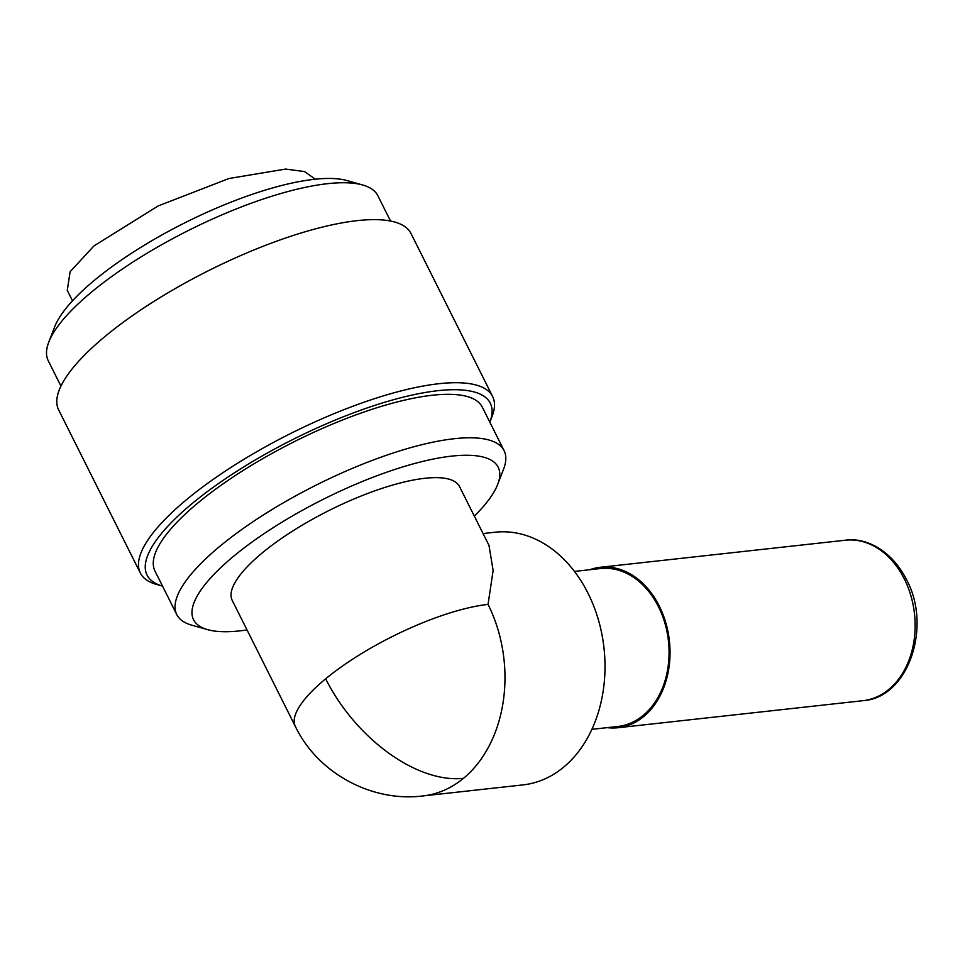 <?xml version="1.0" encoding="UTF-8"?>
<svg xmlns="http://www.w3.org/2000/svg" width="965" height="965" viewBox="0 0 965 965"><rect width="100%" height="100%" fill="white"/><g stroke="black" fill="none" stroke-linecap="round" stroke-linejoin="round"><path stroke-width="1.45" d="M315.302 179.213L304.59 171.601L285.604 169.068L228.97 178.501L158.2 205.931L93.943 245.918L70.107 271.732L67.273 290.393L72.496 300.803M187.27 499.05A197.017 57.418 -26.6 0 1 370.246 400.077A197.017 57.418 -26.6 0 1 492.645 396.567A197.017 57.418 -26.6 0 1 492.102 416.397L489.858 422.224A191.926 55.934 -26.6 0 0 395.602 399.136A191.926 55.934 -26.6 0 0 192.783 503.03A191.926 55.934 -26.6 0 0 162.542 586.129L156.535 584.44A197.017 57.418 -26.6 0 1 140.323 572.993A197.017 57.418 -26.6 0 1 187.27 499.05M492.645 396.567L410.981 233.494A197.017 57.418 153.4 0 0 288.583 237.004A197.017 57.418 153.4 0 0 105.607 335.977A197.017 57.418 153.4 0 0 58.66 409.92L140.323 572.993M390.536 221.045L377.834 195.69A184.303 53.714 153.4 0 0 362.671 184.991A184.303 53.714 153.4 0 0 92.17 291.563A184.303 53.714 153.4 0 0 48.757 342.189A184.303 53.714 153.4 0 0 48.25 360.741L60.94 386.084M247.028 629.94A170.322 49.637 -26.6 0 1 207.596 629.65L191.842 625.199A183.036 53.34 -26.6 0 1 176.776 614.572A183.036 53.34 -26.6 0 1 220.394 545.864A183.036 53.34 -26.6 0 1 390.391 453.924A183.036 53.34 -26.6 0 1 504.092 450.667A183.036 53.34 -26.6 0 1 503.585 469.087L497.711 484.37A170.322 49.637 -26.6 0 1 474.322 516.118M176.776 614.572L155.003 571.087A183.036 53.34 -26.6 0 1 198.609 502.379A183.036 53.34 -26.6 0 1 368.618 410.439A183.036 53.34 -26.6 0 1 482.319 407.17L504.092 450.667M362.671 184.991L346.918 180.539A171.589 50.011 153.4 0 0 95.052 279.778A171.589 50.011 153.4 0 0 54.643 326.906L48.757 342.189M207.596 629.65A170.322 49.637 -26.6 0 1 234.169 555.816A170.322 49.637 -26.6 0 1 414.431 463.55A170.322 49.637 -26.6 0 1 497.711 484.37M488.037 604.392L493.127 570.556L488.99 545.406L459.533 486.577A127.103 37.044 -26.6 0 0 380.572 488.845A127.103 37.044 -26.6 0 0 262.516 552.692A127.103 37.044 -26.6 0 0 232.227 600.399L295.387 726.512A127.103 37.044 -26.6 0 1 325.663 678.805A127.103 37.044 -26.6 0 1 488.037 604.392A127.103 95.499 -96.3 0 1 463.477 778.321A127.103 75.246 50.5 0 1 325.663 678.805M295.387 726.512C317.895 773.339 371.887 802.41 422.984 795.932L523.018 784.895A127.103 95.499 -96.3 0 0 563.512 767.272A127.103 95.499 -96.3 0 0 598.36 619.699A127.103 95.499 -96.3 0 0 495.117 532.222L483.055 533.548M591.895 729.335L617.829 726.464A79.444 59.685 -96.3 0 0 643.136 715.463A79.444 59.685 -96.3 0 0 664.921 623.221A79.444 59.685 -96.3 0 0 600.387 568.554L574.452 571.413M607.166 727.646A80.71 60.65 -96.3 0 0 617.962 727.731A80.71 60.65 -96.3 0 0 643.679 716.549A80.71 60.65 -96.3 0 0 665.814 622.835A80.71 60.65 -96.3 0 0 600.254 567.287A80.71 60.65 -96.3 0 0 589.736 569.724M845.34 540.219C865.593 537.155 891.588 550.146 906.449 579.543C932.323 626.719 908.234 697.924 863.06 700.674A80.71 60.65 -96.3 0 0 888.777 689.48A80.71 60.65 -96.3 0 0 904.374 579.048A80.71 60.65 -96.3 0 0 845.34 540.219L600.254 567.287M422.984 795.932A127.103 95.499 -96.3 0 0 463.477 778.321M863.06 700.674L617.962 727.731"/></g></svg>
